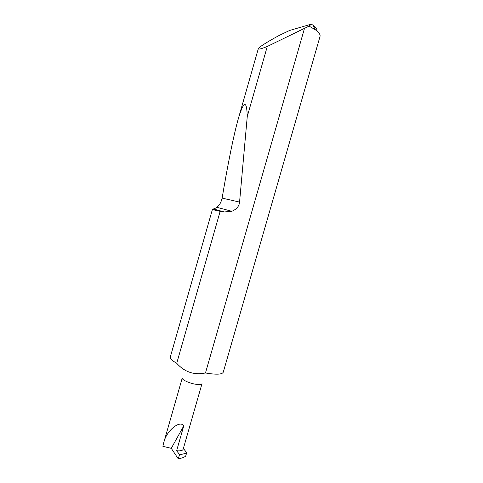 <?xml version="1.0" encoding="UTF-8"?>
<svg xmlns="http://www.w3.org/2000/svg" width="483" height="483" viewBox="0 0 483 483"><rect width="100%" height="100%" fill="white"/><g stroke="black" fill="none" stroke-linecap="round" stroke-linejoin="round"><path stroke-width="0.72" d="M178.299 458.85L179.531 454.569L176.627 450.73C180.425 451.104 182.598 450.603 183.154 449.238L202.003 383.659C201.562 384.619 199.467 384.812 195.712 384.251C189.264 383.267 181.505 379.626 182.26 377.996L163.695 442.839C166.285 430.516 180.268 419.691 183.757 425.903L171.266 448.339L178.299 458.85C181.445 458.289 183.908 457.395 185.689 456.157L186.686 452.692L183.377 448.465M315.363 29.777L309.09 26.112L311.384 24.15L312.984 25.225L315.363 29.777C318.967 32.415 320.513 34.667 320.012 36.527L223.273 372.164C222.258 374.44 216.782 374.784 206.851 373.202L205.474 372.954C194.19 375.315 184.609 372.091 176.724 363.282C172.093 360.68 169.956 358.579 170.312 356.979L212.496 209.175L213.311 208.934C214.035 208.958 215.213 208.415 216.831 207.304C219.409 205.402 221.172 202.335 222.126 198.102C227.463 166.188 233.609 135.065 238.409 118.401C243.812 100.536 246.765 99.909 247.26 116.518L239.562 202.087C239.17 206.217 236.592 209.284 231.834 211.288L224.275 211.946L220.157 211.331L176.724 363.282M309.09 26.112L267.28 46.465C261.502 48.807 258.502 49.568 258.29 48.741C258.477 47.286 269.381 40.687 279.403 35.325L289.583 30.465L311.384 24.15M220.157 211.331C215.098 210.328 212.544 209.616 212.496 209.175M267.28 46.465L247.26 116.518M171.266 448.339L162.886 446.328L163.695 442.839M176.627 450.73L183.757 425.903M304.411 28.66L205.474 372.954M312.984 25.225C316.015 27.459 317.331 29.385 316.939 30.997M179.531 454.569C182.598 454.28 184.983 453.652 186.686 452.692M224.275 211.946L213.311 208.934M239.562 202.087L222.126 198.102M258.29 48.741L238.409 118.401M231.834 211.288L216.831 207.304"/></g></svg>
